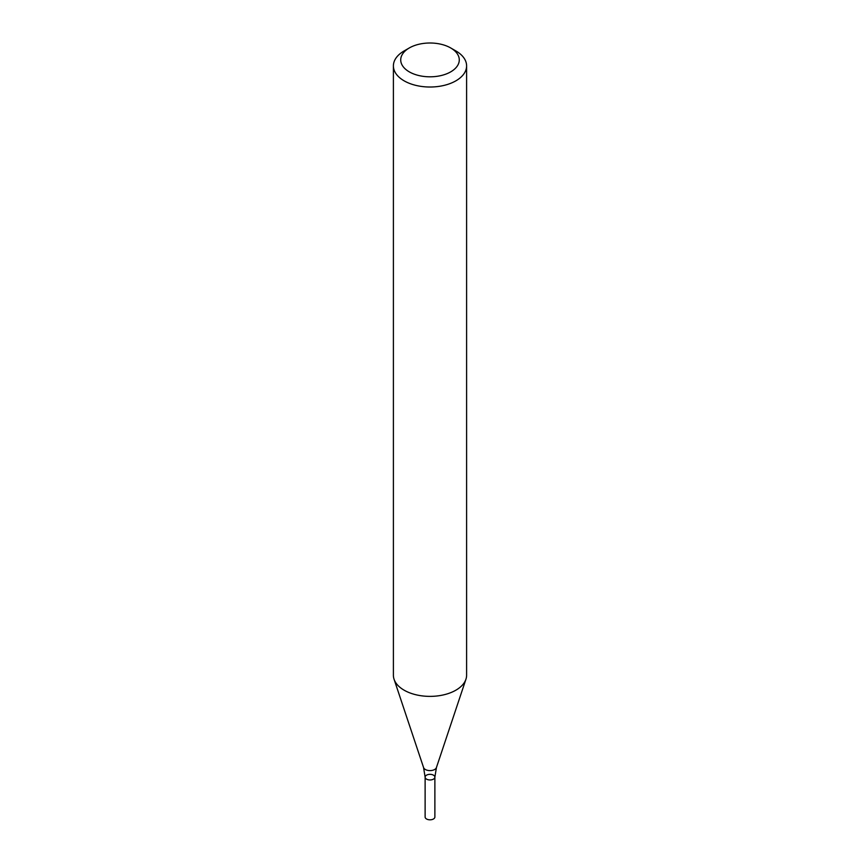 <?xml version="1.0" encoding="UTF-8"?>
<svg xmlns="http://www.w3.org/2000/svg" width="860" height="860" viewBox="0 0 860 860"><rect width="100%" height="100%" fill="white"/><g stroke="black" fill="none" stroke-linecap="round" stroke-linejoin="round"><path stroke-width="1.29" d="M450.704 47.956L455.886 50.944A36.604 21.134 180 0 1 466.604 65.887A36.604 21.134 180 0 1 455.886 80.829A36.604 21.134 180 0 1 415.993 85.409A36.604 21.134 180 0 1 393.396 65.887A36.604 21.134 180 0 1 404.114 50.944L409.296 47.956A29.283 16.91 180 0 1 450.704 47.956A29.283 16.91 180 0 1 450.704 71.864A29.283 16.91 180 0 1 409.296 71.864A29.283 16.91 180 0 1 409.296 47.956M466.604 65.887L466.604 675.24A36.604 21.134 180 0 1 465.937 679.25A36.604 21.134 180 0 1 455.886 690.182A36.604 21.134 180 0 1 419.271 695.45A36.604 21.134 180 0 1 394.063 679.25A36.604 21.134 180 0 1 393.396 675.24L393.396 65.887M434.88 777.15L434.88 817A4.88 2.817 -0 0 1 430 819.817A4.88 2.817 -0 0 1 425.119 817L425.119 777.15A4.88 2.817 -0 0 0 430 779.966A4.88 2.817 -0 0 0 434.88 777.15A4.88 2.817 -0 0 0 431.87 774.548A4.88 2.817 -0 0 0 426.549 775.161A4.88 2.817 -0 0 0 425.119 777.15A4.88 2.817 -0 0 0 430 779.966A4.88 2.817 -0 0 0 434.88 777.15L436.428 767.561L465.937 679.25M425.119 777.15L423.571 767.561A6.547 3.773 -0 0 0 430 770.614A6.547 3.773 -0 0 0 436.428 767.561M423.571 767.561L394.063 679.25"/></g></svg>
